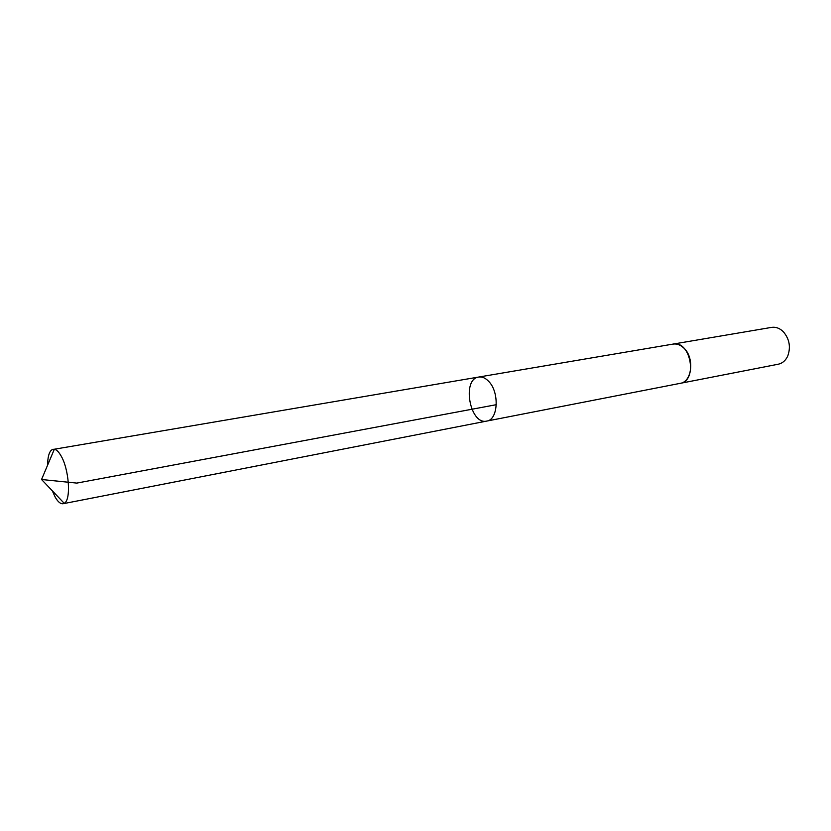 <?xml version="1.0" encoding="UTF-8"?>
<svg xmlns="http://www.w3.org/2000/svg" width="831" height="831" viewBox="0 0 831 831"><rect width="100%" height="100%" fill="white"/><g stroke="black" fill="none" stroke-linecap="round" stroke-linejoin="round"><path stroke-width="1.25" d="M672.788 344.138L673.017 344.096C676.579 343.556 680.007 344.709 683.279 347.545C694.716 356.821 692.42 381.865 680.173 383.351L486.748 421.078C498.268 419.863 499.628 391.941 488.524 381.211C485.335 377.939 482.063 376.547 478.718 377.045C461.517 379.019 469.951 425.306 486.748 421.078C498.268 419.863 499.628 391.941 488.524 381.211C485.335 377.939 482.063 376.547 478.718 377.045L54.337 449.228C56.383 449.633 58.492 451.617 60.632 455.18C69.098 468.424 71.373 500.231 64.195 503.295L63.104 503.721C60.611 504.085 58.014 501.955 55.313 497.354L52.28 490.778M47.606 465.152C47.741 455.596 49.59 450.288 53.163 449.218M478.718 377.045L673.017 344.096C690.675 340.004 698.133 380.951 680.173 383.351L679.945 383.392M673.017 344.096L771.615 327.372C775.832 326.76 779.748 328.214 783.332 331.735C789.45 338.975 790.925 347.057 787.757 355.99C785.638 360.55 782.49 363.292 778.325 364.207L680.173 383.351M496.325 404.687L76.743 483.102L41.55 479.497L64.195 503.295M486.748 421.078L63.104 503.721M41.55 479.497L54.337 449.228"/></g></svg>
